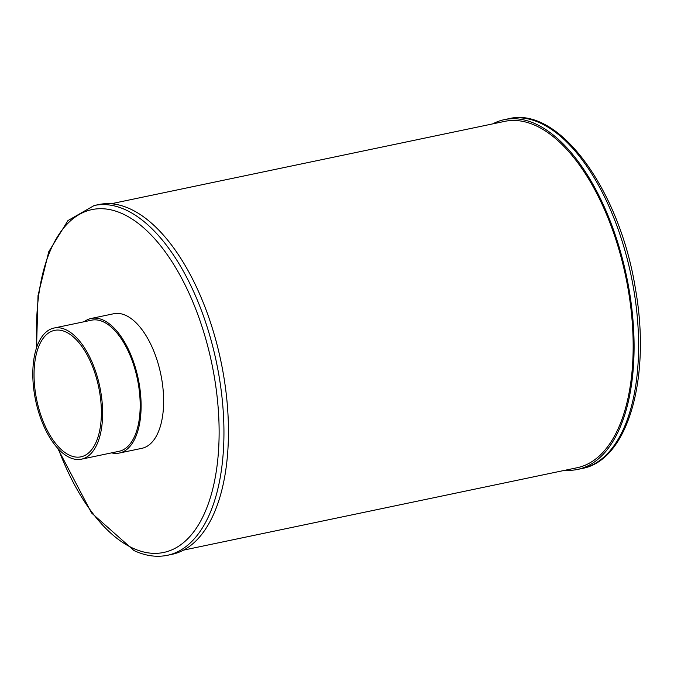 <?xml version="1.0" encoding="UTF-8"?>
<svg xmlns="http://www.w3.org/2000/svg" width="674" height="674" viewBox="0 0 674 674"><rect width="100%" height="100%" fill="white"/><g stroke="black" fill="none" stroke-linecap="round" stroke-linejoin="round"><path stroke-width="1.01" d="M94.208 205.503A178.686 87.51 -101.8 0 1 216.472 362.469A178.686 87.51 -101.8 0 1 167.43 555.3L171.937 554.357A178.686 87.51 -101.8 0 0 220.979 361.525A178.686 87.51 -101.8 0 0 98.716 204.559L94.208 205.503L67.973 220.558L48.772 251.672L38.022 295.498L36.539 347.784M111.598 452.869A68.748 33.666 -101.8 0 0 119.365 453.038L141.902 448.32A68.748 33.666 -101.8 0 0 160.766 374.129A68.748 33.666 -101.8 0 0 113.729 313.739L91.192 318.457A68.748 33.666 -101.8 0 0 84.14 321.734M565.216 470.225A178.686 87.51 -101.8 0 0 577.576 469.441A178.686 87.51 -101.8 0 0 626.618 276.61A178.686 87.51 -101.8 0 0 504.346 119.643A178.686 87.51 -101.8 0 0 492.711 123.881M69.506 457.461A66.987 32.807 -101.8 0 0 81.444 459.179A66.987 32.807 -101.8 0 0 99.828 386.893A66.987 32.807 -101.8 0 0 53.996 328.044A66.987 32.807 -101.8 0 0 33.7 388.721A66.987 32.807 -101.8 0 0 69.506 457.461M69.439 455.177A64.594 31.636 -101.8 0 0 80.956 456.837A64.594 31.636 -101.8 0 0 98.682 387.129A64.594 31.636 -101.8 0 0 54.484 330.386A64.594 31.636 -101.8 0 0 34.913 388.898A64.594 31.636 -101.8 0 0 69.439 455.177M183.572 550.119L577.214 467.714A176.933 86.651 -101.8 0 0 625.767 276.787A176.933 86.651 -101.8 0 0 504.708 121.371L111.067 203.775M119.365 453.038A68.748 33.666 -101.8 0 0 138.237 378.847A68.748 33.666 -101.8 0 0 91.192 318.457M81.444 459.179L119.003 451.31A66.987 32.807 -101.8 0 0 137.386 379.024A66.987 32.807 -101.8 0 0 91.554 320.184L53.996 328.044M36.96 346.571A175.173 85.792 78.2 0 1 120.149 212.748A175.173 85.792 78.2 0 1 218.924 421.031A175.173 85.792 78.2 0 1 132.475 547.996A175.173 85.792 78.2 0 1 58.411 449.036M582.083 468.497C628.269 460.241 651.177 377.179 635.481 289.045C620.004 190.801 559.471 105.987 508.853 118.7A178.686 87.51 78.2 0 1 631.125 275.666A178.686 87.51 78.2 0 1 582.083 468.497L577.576 469.441M167.43 555.3C156.579 557.499 145.432 555.915 133.991 550.557L91.58 512.99L57.543 448.1M508.853 118.7L504.346 119.643"/></g></svg>
